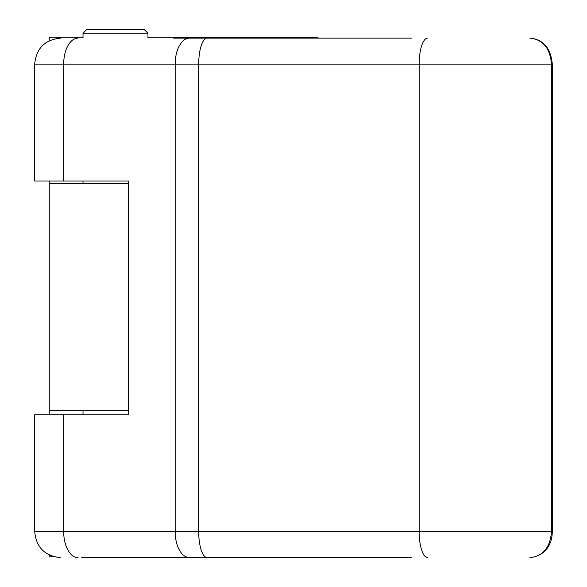 <?xml version="1.0" encoding="UTF-8"?>
<svg xmlns="http://www.w3.org/2000/svg" width="587" height="587" viewBox="0 0 587 587"><rect width="100%" height="100%" fill="white"/><g stroke="black" fill="none" stroke-linecap="round" stroke-linejoin="round"><path stroke-width="0.88" d="M147.961 33.246L144.064 29.35L86.92 29.35L83.024 33.246L147.961 33.246L147.961 38.126M81.725 557.65L411.553 557.65M529.922 557.65C542.931 556.234 550.122 547.576 551.501 531.675L552.301 531.675C552.176 541.816 547.649 555.529 529.922 557.65M551.501 64.108C550.107 48.178 542.916 39.52 529.922 38.126C543.327 39.424 550.789 48.083 552.301 64.108L551.501 64.108L551.501 531.675L419.169 531.675L419.169 64.108L551.501 64.108M173.642 38.126L411.553 38.126M81.725 414.782L128.59 414.782L128.59 180.994L34.699 180.994L34.699 64.108L419.169 64.108A25.975 8.489 -90 0 1 427.659 38.126M128.59 414.782L63.69 414.782L63.69 531.675L419.169 531.675A25.975 8.489 -90 0 0 427.659 557.65M128.59 180.994L81.725 180.994M78.071 557.65A25.975 14.382 90 0 1 63.69 531.675L34.699 531.675L34.699 414.782L63.69 414.782M54.048 556.792L49.249 556.792L49.249 555.001M49.249 414.782L49.249 180.994M83.024 37.267L49.249 37.267L49.249 40.774M147.961 37.267L309.011 37.267A64.937 64.937 0 0 1 319.548 38.126M128.59 183.386L49.249 183.386M128.59 410.673L49.249 410.673M207.211 38.126A25.975 8.489 90 0 0 198.714 64.108L198.714 531.675A25.975 8.489 90 0 0 207.211 557.65M189.542 38.126A25.975 14.382 90 0 0 175.168 64.108L175.168 531.675A25.975 14.382 90 0 0 189.542 557.65M78.071 38.126A25.975 14.382 90 0 0 63.69 64.108L63.69 180.994M83.024 33.246L83.024 38.126M83.024 180.994L83.024 183.386M83.024 410.673L83.024 414.782M552.301 531.675L552.301 64.108M34.699 531.675C36.24 547.451 44.898 556.109 60.674 557.65M34.699 64.108C36.24 48.325 44.898 39.667 60.674 38.126"/></g></svg>
